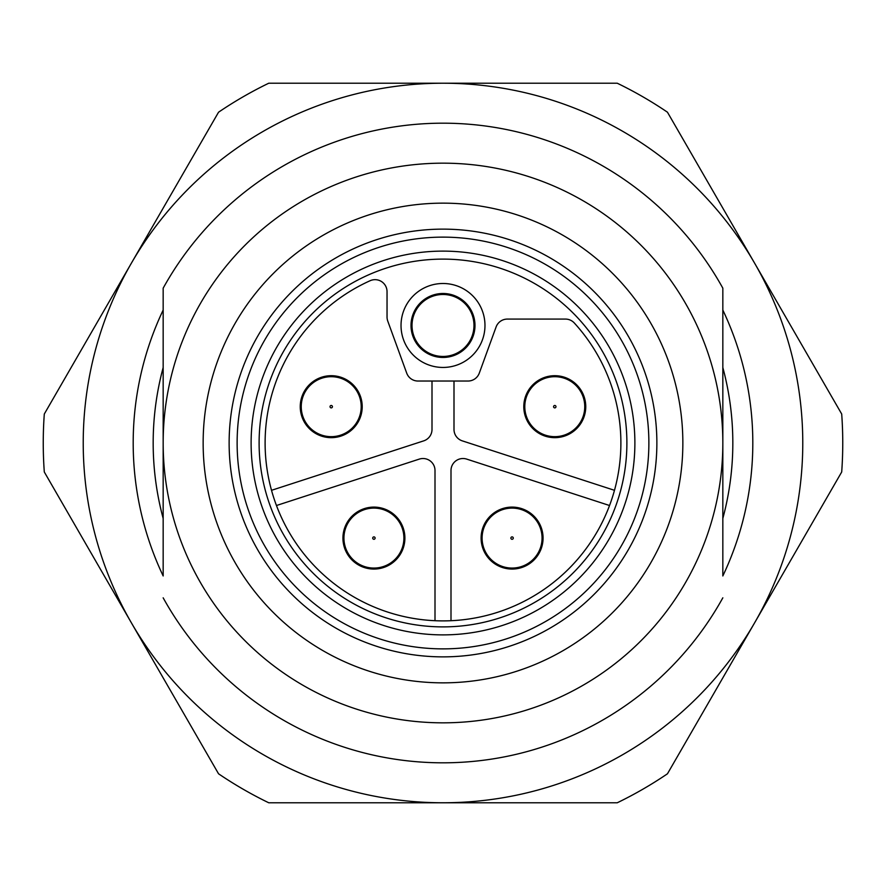 <?xml version="1.0" encoding="UTF-8"?>
<svg xmlns="http://www.w3.org/2000/svg" width="886" height="886" viewBox="0 0 886 886"><rect width="100%" height="100%" fill="white"/><g stroke="black" fill="none" stroke-linecap="round" stroke-linejoin="round"><path stroke-width="1.33" d="M443 367.446A41.974 41.974 0 0 1 401.026 325.472A41.974 41.974 0 0 1 443 283.498A41.974 41.974 0 0 1 484.974 325.472A41.974 41.974 0 0 1 443 367.446M443 293.487A31.985 31.985 0 0 0 411.015 325.472A31.985 31.985 0 0 0 443 357.457A31.985 31.985 0 0 0 474.985 325.472A31.985 31.985 0 0 0 443 293.487M375.044 279.666A11.994 11.994 0 0 1 387.038 291.66L387.038 316.966A11.994 11.994 0 0 0 387.758 321.064L406.718 373.15A11.994 11.994 0 0 0 417.982 381.035L468.018 381.035A11.994 11.994 0 0 0 479.282 373.15L496.094 326.967A11.994 11.994 0 0 1 507.368 319.082L565.445 319.082A11.994 11.994 0 0 1 574.294 322.98A177.887 177.887 0 0 1 548.434 586.277A177.887 177.887 0 0 1 289.357 532.652A177.887 177.887 0 0 1 370.126 280.718A11.994 11.994 0 0 1 375.044 279.666M373.914 507.102A30.977 30.977 0 0 0 342.937 538.079A30.977 30.977 0 0 0 373.914 569.067A30.977 30.977 0 0 0 404.902 538.079A30.977 30.977 0 0 0 373.914 507.102M512.086 507.102A30.977 30.977 0 0 0 481.098 538.079A30.977 30.977 0 0 0 512.086 569.067A30.977 30.977 0 0 0 543.063 538.079A30.977 30.977 0 0 0 512.086 507.102M554.78 375.697A30.977 30.977 0 0 0 523.792 406.685A30.977 30.977 0 0 0 554.78 437.662A30.977 30.977 0 0 0 585.757 406.685A30.977 30.977 0 0 0 554.78 375.697M331.22 375.697A30.977 30.977 0 0 0 300.243 406.685A30.977 30.977 0 0 0 331.22 437.662A30.977 30.977 0 0 0 362.208 406.685A30.977 30.977 0 0 0 331.22 375.697M443 634.885A191.885 191.885 0 0 1 251.115 443A191.885 191.885 0 0 1 443 251.115A191.885 191.885 0 0 1 634.885 443A191.885 191.885 0 0 1 443 634.885M443 259.111A183.889 183.889 0 0 0 259.111 443A183.889 183.889 0 0 0 443 626.889A183.889 183.889 0 0 0 626.889 443A183.889 183.889 0 0 0 443 259.111M443 648.873A205.873 205.873 0 0 0 648.873 443A205.873 205.873 0 0 0 443 237.127A205.873 205.873 0 0 0 237.127 443A205.873 205.873 0 0 0 443 648.873M443 229.131A213.869 213.869 0 0 1 656.869 443A213.869 213.869 0 0 1 443 656.869A213.869 213.869 0 0 1 229.131 443A213.869 213.869 0 0 1 443 229.131M443 203.149A239.851 239.851 0 0 1 682.851 443A239.851 239.851 0 0 1 443 682.851A239.851 239.851 0 0 1 203.149 443A239.851 239.851 0 0 1 443 203.149M722.832 310.045A309.812 309.812 0 0 1 722.832 575.955L722.832 443A279.832 279.832 0 0 0 443 163.168A279.832 279.832 0 0 0 163.168 443L163.168 575.955A309.812 309.812 0 0 1 163.168 310.045L163.168 288.171A319.802 319.802 0 0 1 722.832 288.171L722.832 367.546A289.822 289.822 0 0 1 722.832 518.454M163.168 288.171L163.168 443A279.832 279.832 0 0 0 443 722.832A279.832 279.832 0 0 0 722.832 443L722.832 288.171M722.832 597.828A319.802 319.802 0 0 1 163.168 597.828M518.975 508.907A29.98 29.98 0 0 1 541.257 544.979A29.98 29.98 0 0 1 505.186 567.262A29.98 29.98 0 0 1 482.903 531.179A29.98 29.98 0 0 1 518.975 508.907A29.98 29.98 0 0 0 482.903 531.179A29.98 29.98 0 0 0 505.186 567.262M380.814 508.907A29.98 29.98 0 0 1 403.097 544.979A29.98 29.98 0 0 1 367.025 567.262A29.98 29.98 0 0 1 344.743 531.179A29.98 29.98 0 0 1 380.814 508.907A29.98 29.98 0 0 0 344.743 531.179A29.98 29.98 0 0 0 367.025 567.262M338.12 377.502A29.98 29.98 0 0 1 360.403 413.574A29.98 29.98 0 0 1 324.331 435.857A29.98 29.98 0 0 1 302.048 399.785A29.98 29.98 0 0 1 338.12 377.502A29.98 29.98 0 0 0 302.048 399.785A29.98 29.98 0 0 0 324.331 435.857M561.669 377.502A29.98 29.98 0 0 1 583.952 413.574A29.98 29.98 0 0 1 547.88 435.857A29.98 29.98 0 0 1 525.597 399.785A29.98 29.98 0 0 1 561.669 377.502A29.98 29.98 0 0 0 525.597 399.785A29.98 29.98 0 0 0 547.88 435.857M453.865 296.456A30.977 30.977 0 0 0 412.433 320.433A30.977 30.977 0 0 0 469.358 341.741A30.977 30.977 0 0 0 453.865 296.456A30.977 30.977 0 0 1 473.567 330.511M163.168 518.454A289.822 289.822 0 0 1 163.168 367.546L163.168 310.045M432.003 381.035L432.003 429.455A11.994 11.994 0 0 1 423.718 440.863L271.515 490.312M276.454 505.518L419.311 459.103A11.994 11.994 0 0 1 435.004 470.51L435.004 620.709M450.996 620.709L450.996 470.51A11.994 11.994 0 0 1 466.689 459.103L609.546 505.518M614.485 490.312L462.282 440.863A11.994 11.994 0 0 1 453.997 429.455L453.997 381.035M754.573 622.891L841.7 471.983A399.752 399.752 0 0 0 841.7 414.017L667.457 112.212A399.752 399.752 0 0 0 617.243 83.218L268.757 83.218A399.752 399.752 0 0 0 218.543 112.212L44.3 414.017A399.752 399.752 0 0 0 44.3 471.983L218.543 773.788A399.752 399.752 0 0 0 268.757 802.782L617.243 802.782A399.752 399.752 0 0 0 667.457 773.788L754.573 622.891A359.782 359.782 0 0 1 131.427 622.891A359.782 359.782 0 0 1 443 83.218A359.782 359.782 0 0 1 754.573 622.891M511.809 539.253A1.196 1.196 0 0 0 513.249 538.356A1.196 1.196 0 0 0 512.352 536.916A1.196 1.196 0 0 0 510.912 537.802A1.196 1.196 0 0 0 511.809 539.253M373.648 539.253A1.196 1.196 0 0 0 375.088 538.356A1.196 1.196 0 0 0 374.191 536.916A1.196 1.196 0 0 0 372.751 537.802A1.196 1.196 0 0 0 373.648 539.253M330.954 407.848A1.196 1.196 0 0 0 332.394 406.962A1.196 1.196 0 0 0 331.497 405.511A1.196 1.196 0 0 0 330.057 406.408A1.196 1.196 0 0 0 330.954 407.848M554.503 407.848A1.196 1.196 0 0 0 555.943 406.962A1.196 1.196 0 0 0 555.046 405.511A1.196 1.196 0 0 0 553.606 406.408A1.196 1.196 0 0 0 554.503 407.848M412.433 320.433A30.977 30.977 0 0 0 469.358 341.741"/></g></svg>
